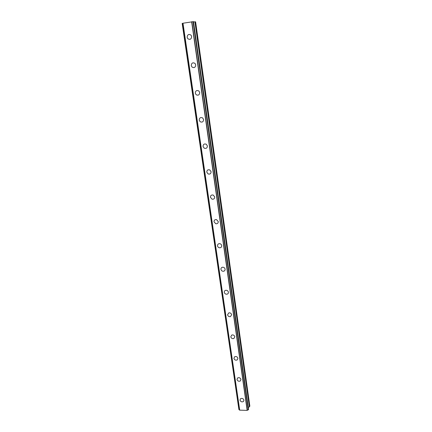 <?xml version="1.0" encoding="UTF-8"?>
<svg xmlns="http://www.w3.org/2000/svg" width="432" height="432" viewBox="0 0 432 432"><rect width="100%" height="100%" fill="white"/><g stroke="black" fill="none" stroke-linecap="round" stroke-linejoin="round"><path stroke-width="0.65" d="M239.992 400.097L240.473 398.758C242.071 397.996 243.227 398.466 243.94 400.172L243.475 401.49C241.877 402.278 240.716 401.814 239.992 400.097M243.94 400.172L243.475 401.49C241.877 402.278 240.716 401.819 239.992 400.102L240.473 398.758M240.964 379.474L240.376 380.932C238.772 381.613 237.638 381.116 236.979 379.442L237.595 377.962C239.193 377.314 240.316 377.822 240.964 379.474L240.376 380.932C238.772 381.607 237.643 381.11 236.979 379.442L237.595 377.968M237.924 358.344L237.179 359.948C235.586 360.493 234.495 359.964 233.906 358.349L234.684 356.724C236.272 356.211 237.352 356.751 237.924 358.344L237.179 359.942C235.586 360.493 234.495 359.959 233.906 358.349L234.684 356.729M234.824 336.76L233.879 338.515C232.319 338.909 231.282 338.342 230.769 336.809L231.752 335.038C233.296 334.67 234.322 335.243 234.824 336.76L233.879 338.51C232.319 338.909 231.282 338.342 230.769 336.809L231.752 335.038M231.655 314.712L230.461 316.607C228.971 316.85 228.004 316.246 227.561 314.804L228.793 312.892C230.272 312.682 231.228 313.286 231.655 314.712L230.461 316.607C228.971 316.845 228.004 316.246 227.561 314.804L228.798 312.887M228.415 292.178C228.485 293.258 227.993 293.933 226.94 294.208C225.542 294.289 224.656 293.657 224.284 292.318C224.219 291.222 224.726 290.542 225.812 290.282C227.189 290.228 228.058 290.866 228.415 292.183C228.485 293.258 227.993 293.933 226.94 294.208C225.542 294.284 224.656 293.657 224.284 292.318C224.219 291.222 224.726 290.542 225.806 290.282M225.104 269.152C225.158 270.394 224.559 271.102 223.312 271.28C222.032 271.215 221.243 270.567 220.936 269.341C220.887 268.078 221.503 267.365 222.777 267.208C224.035 267.3 224.813 267.948 225.104 269.152C225.158 270.394 224.559 271.102 223.317 271.28C222.037 271.215 221.243 270.567 220.936 269.341C220.887 268.078 221.503 267.37 222.777 267.208M221.724 245.614C221.746 247.028 221.038 247.763 219.602 247.806C218.462 247.617 217.766 246.964 217.512 245.851C217.49 244.409 218.214 243.68 219.683 243.659C220.801 243.869 221.481 244.523 221.724 245.614C221.746 247.028 221.038 247.757 219.602 247.806C218.462 247.617 217.766 246.964 217.512 245.851C217.49 244.409 218.214 243.68 219.683 243.659M218.263 221.54C218.252 223.139 217.436 223.884 215.822 223.765L214.013 221.832C214.029 220.207 214.861 219.472 216.502 219.618L218.263 221.54C218.252 223.139 217.436 223.879 215.827 223.765L214.013 221.832C214.029 220.207 214.861 219.472 216.502 219.618M214.726 196.922C214.666 198.704 213.754 199.444 211.988 199.147L210.433 197.267C210.497 195.458 211.426 194.724 213.214 195.053L214.726 196.922C214.666 198.704 213.754 199.444 211.993 199.147L210.433 197.267C210.497 195.464 211.421 194.724 213.214 195.053M206.771 172.136C206.885 170.154 207.9 169.425 209.812 169.938L211.102 171.736C210.994 173.691 209.995 174.425 208.105 173.945L206.771 172.136L208.105 173.95C209.995 174.425 210.994 173.691 211.102 171.736M203.024 146.416C203.191 144.272 204.277 143.543 206.291 144.245L207.398 145.957C207.241 148.084 206.167 148.813 204.169 148.149L203.024 146.416L204.169 148.149C206.161 148.813 207.241 148.084 207.398 145.957M203.607 119.572C203.396 121.862 202.252 122.585 200.178 121.748L199.19 120.096C199.406 117.785 200.561 117.067 202.651 117.941L203.607 119.572C203.396 121.862 202.252 122.585 200.178 121.748L199.19 120.096C199.406 117.785 200.561 117.067 202.651 117.941M199.724 92.556C199.465 94.997 198.261 95.72 196.123 94.716L195.264 93.145C195.529 90.682 196.738 89.969 198.893 91.012L199.724 92.556C199.465 94.997 198.266 95.72 196.123 94.716L195.264 93.145C195.529 90.682 196.738 89.969 198.893 91.012M195.745 64.892C195.437 67.478 194.189 68.197 191.997 67.041L191.241 65.545C191.554 62.932 192.812 62.224 195.021 63.418L195.745 64.892C195.442 67.478 194.189 68.197 191.997 67.041L191.241 65.545C191.554 62.932 192.812 62.224 195.016 63.418M187.79 38.696L187.121 37.271C187.477 34.511 188.779 33.804 191.03 35.138L191.673 36.542C191.322 39.28 190.026 39.998 187.79 38.696L187.121 37.271C187.477 34.511 188.779 33.804 191.025 35.138M182.898 23.263L182.169 23.447L238.918 409.595L239.609 409.984M248.567 409.45L193.482 21.622L182.893 23.242L239.63 410.141L247.158 410.4L248.562 409.396M248.287 407.425L249.534 406.782L249.831 405.956L195.604 21.832L193.531 21.94M193.174 21.605L248.373 409.849L193.163 21.605M238.945 409.639L182.191 23.436L238.95 409.639M182.941 23.225L239.679 410.195M182.984 23.209L239.722 410.227M191.646 21.767L247.158 410.4M191.732 21.757L247.228 410.368M191.851 21.746L247.32 410.314M182.288 23.414L239.031 409.671M193.034 21.622L248.26 409.882M193.271 21.6L248.449 409.779M194.902 21.794L249.383 406.917M195.102 21.784L249.534 406.782M182.169 23.447L238.918 409.595M182.893 23.242L239.63 410.141M193.482 21.622L248.573 409.423"/></g></svg>

